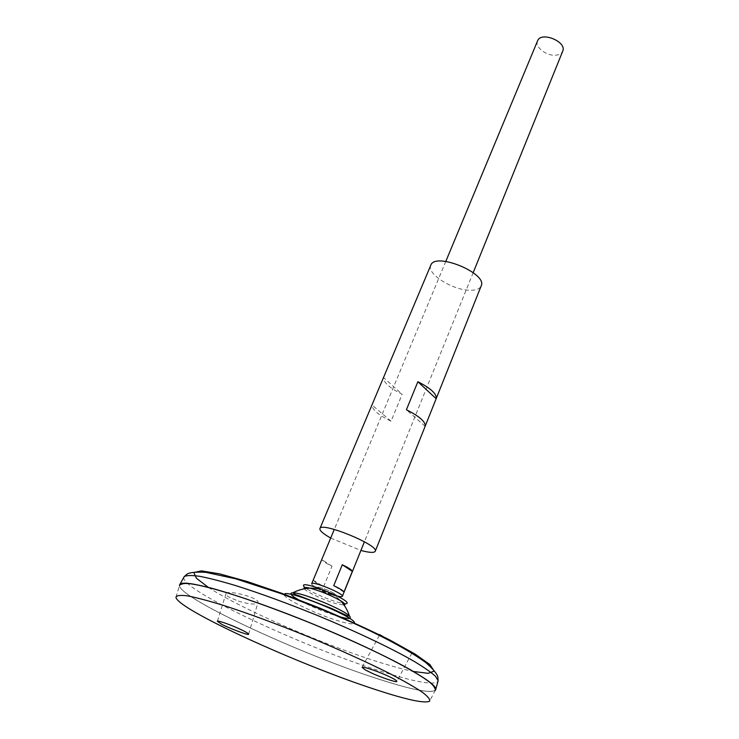<?xml version="1.0" encoding="UTF-8"?>
<svg xmlns="http://www.w3.org/2000/svg" width="739" height="739" viewBox="0 0 739 739"><rect width="100%" height="100%" fill="white"/><g stroke="black" fill="none" stroke-linecap="round" stroke-linejoin="round"><path stroke-width="0.55" stroke-dasharray="3.69 2.77" d="M332.504 595.08C342.702 597.925 330.518 590.322 320.384 587.579C310.306 584.845 322.592 592.392 332.504 595.08C342.702 597.925 330.518 590.322 320.384 587.579C310.306 584.845 322.592 592.392 332.504 595.08M304.292 588.789L304.948 589.482C308.69 593.103 326.121 600.992 336.707 603.865L344.078 605.102M304.948 589.482L304.274 586.914C308.32 590.858 327.072 599.347 338.471 602.424L345.409 603.791L343.136 605.139M430.772 265.292C426.458 273.476 451.474 289.623 468.886 290.196C475.593 290.519 479.685 289.106 481.172 285.965M330.693 538.057L360.909 550.444M383.541 377.555L372.003 404.944C372.003 409.545 378.35 414.976 391.042 421.23L402.155 394.257C389.61 387.984 383.402 382.423 383.541 377.555L402.155 394.257M425.128 426.329L406.404 409.776M391.042 421.23L372.003 404.944M238.383 601.093C249.542 604.447 256.082 604.918 257.994 602.507C259.583 597.528 225.589 589.195 225.885 593.879C225.82 594.803 227.058 595.976 229.598 597.408L238.383 601.093M379.874 634.524C379.874 634.413 414.191 653.027 412.029 652.823C409.175 651.816 401.72 647.715 389.665 640.51L379.864 634.542M300.561 600.936C312.634 607.246 325.188 612.391 338.222 616.381M179.586 584.826C174.506 596.031 301.78 654.883 380.003 679.529C413.507 690.272 432.056 693.718 435.668 689.847M180.879 583.764L179.614 584.826C174.432 595.994 301.743 654.865 379.985 679.52C413.526 690.272 432.075 693.709 435.64 689.829L435.483 688.185M175.937 597.241L179.448 585.685C180.436 598.895 303.711 655.465 379.994 679.557C413.517 690.3 432.066 693.736 435.631 689.856C435.511 687.603 432.324 684.138 426.07 679.464C418.034 674.134 407.143 667.844 393.397 660.611C370.35 648.934 343.57 636.769 313.059 624.095C282.437 611.689 254.816 601.555 230.217 593.685C215.345 589.186 203.17 586.009 193.701 584.17C185.969 583.108 181.277 583.339 179.605 584.845C174.422 596.013 301.734 654.893 379.975 679.547C411.318 689.616 429.71 693.284 435.16 690.568L429.544 701.256M537.558 40.894C534.556 46.954 546.629 56.284 555.885 55.176C559.395 54.834 561.668 53.513 562.702 51.213M311.692 583.727C310.435 585.353 326.555 593.232 336.236 595.782L337.427 596.087M323.627 586.609L332.033 566.194C326.038 563.349 322.657 561.16 321.89 559.608L313.327 580.198C314.14 581.648 317.576 583.782 323.627 586.609L313.327 580.198M343.958 592.105L333.732 585.667M332.033 566.194L321.89 559.608M208.287 587.339C241.875 609.426 325.677 645.757 381.721 663.012C394.136 666.864 404.713 669.691 413.461 671.483M284.376 594.821C283.647 598.729 318.934 615.458 340.134 621.425C348.051 623.698 352.688 624.353 354.027 623.393M183.826 577.325C180.168 589.731 305.272 647.891 382.543 671.788C415.235 682.079 433.691 685.33 437.913 681.534M324.781 590.424C330.813 592.595 336.042 596.004 340.448 600.641C332.097 592.124 321.945 587.967 310.02 588.161M445.802 261.412L334.287 529.42M473.2 272.645L364.41 541.779M379.384 635.42L362.11 667.317M411.882 653.11L396.898 681.321M248.618 634.127L257.994 602.507M217.395 621.213L225.885 593.879"/><path stroke-width="1.11" d="M344.078 605.102C345.889 604.742 344.679 603.255 340.448 600.641C330.813 595.237 320.671 591.08 310.011 588.161C305.179 587.052 303.267 587.265 304.292 588.789M345.409 603.791C349.649 603.495 346.268 600.576 335.266 595.015L317.659 587.791C305.918 584.022 301.457 583.736 304.274 586.914M417.858 381.721L436.158 398.7L425.137 426.301C425.812 421.895 419.567 416.38 406.404 409.776L417.858 381.721C430.855 388.335 436.961 393.998 436.167 398.681L481.172 285.965C487.897 273.365 434.828 251.602 430.772 265.292L319.913 528.57C319.479 530.556 323.072 533.715 330.693 538.057M360.909 550.444L363.671 551.155C370.525 552.754 374.377 552.79 375.246 551.266C379.513 545.308 321.059 521.337 319.913 528.57M379.864 634.542L379.384 635.42M338.222 616.381L338.462 616.446C348.531 619.245 352.189 619.097 349.436 616.012L349.436 616.012C343.7 609.573 301.429 592.235 292.829 592.789L292.829 592.789C288.672 593.066 291.249 595.782 300.561 600.936M435.668 689.847L433.109 685.053C428.629 681.109 421.239 676.102 410.958 670.033C388.132 657.165 352.032 640.14 313.068 624.058C274.03 608.151 236.378 594.923 211.095 588.068C199.512 585.159 190.736 583.542 184.768 583.2L179.586 584.826M435.483 688.185C432.814 679.862 379.504 651.281 313.068 624.058C246.66 596.798 188.621 579.709 180.879 583.764M435.16 690.568C436.093 688.674 433.747 685.459 428.112 680.924C420.528 675.658 409.812 669.322 395.956 661.932C372.484 649.914 344.854 637.304 313.059 624.086C281.143 611.171 252.609 600.752 227.464 592.826C212.407 588.364 200.324 585.343 191.235 583.773C184.039 583.043 180.104 583.681 179.448 585.685M375.246 689.478C406.238 699.667 424.334 703.593 429.544 701.256C430.384 699.547 427.973 696.526 422.302 692.194C414.699 687.131 404.002 680.998 390.21 673.792C366.867 662.07 339.441 649.664 307.932 636.584C276.312 623.781 248.073 613.352 223.215 605.306C208.343 600.752 196.417 597.602 187.457 595.874C180.381 594.978 176.538 595.431 175.937 597.241C177.194 609.315 299.775 665.035 375.246 689.478M221.377 624.049L217.368 621.323C216.407 619.929 229.044 624.178 237.247 627.901C244.193 630.977 247.99 633.055 248.618 634.127C249.459 636.251 223.982 625.998 221.377 624.049M365.195 669.867L372.04 673.238C380.308 677.164 397.102 682.864 396.825 681.46C397.083 680.582 393.444 678.457 385.906 675.095C377.038 671.04 362.073 666.098 362.11 667.317L365.195 669.867M473.2 272.645L562.702 51.213C567.293 41.79 540.902 30.964 537.558 40.894L445.802 261.412M337.427 596.087C340.411 596.807 342.065 596.881 342.369 596.318C344.356 593.805 312.034 580.558 311.692 583.727L334.287 529.42M333.732 585.667L342.277 564.753C348.402 567.672 351.755 569.88 352.346 571.376L343.958 592.105C343.321 590.72 339.912 588.577 333.732 585.667M352.346 571.376L342.277 564.753M413.461 671.483L428.25 673.34L434.162 671.095L429.904 664.564L414.985 654.006L390.081 640.15C369.038 629.637 345.556 618.931 319.645 608.031L281.494 593.223L246.937 581.445L219.474 573.815L201.433 570.868L193.821 572.522L196.454 578.277L208.287 587.339M354.027 623.393C361.232 619.273 282.141 586.831 284.376 594.821M437.913 681.534L438.116 680.767L435.539 676.333C431.133 672.287 423.835 667.206 413.664 661.091C391.088 648.121 355.348 631.124 316.717 615.171C287.092 603.181 260.211 593.362 236.092 585.713C221.423 581.316 209.266 578.175 199.632 576.309C191.623 575.182 186.487 575.293 184.214 576.632L183.826 577.325M335.266 595.015L317.659 587.791M425.137 426.301L375.246 551.266M324.781 590.424C313.779 586.757 303.129 587.542 292.829 592.789C294.159 594.017 296.163 594.987 298.833 595.699L331.783 608.52L347.524 615.883L349.436 616.012C347.607 610.211 344.614 605.093 340.448 600.641M435.761 689.339L438.116 680.767L437.839 676.813C436.897 673.571 432.869 668.813 425.766 662.55C409.369 650.634 384.446 637.12 350.979 622.016L325.825 611.107L281.199 593.666L235.621 578.794L205.811 572.337C196.315 571.81 190.099 572.374 187.17 574.027L184.214 576.632L179.873 584.392M364.41 541.779L342.369 596.318"/></g></svg>
